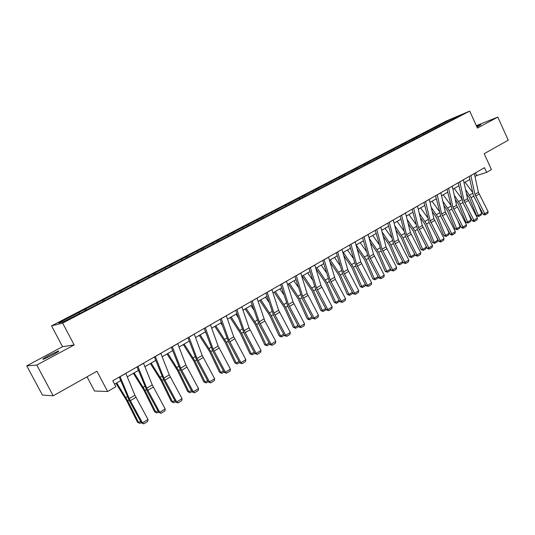 <?xml version="1.0" encoding="UTF-8"?>
<svg xmlns="http://www.w3.org/2000/svg" width="535" height="535" viewBox="0 0 535 535"><rect width="100%" height="100%" fill="white"/><g stroke="black" fill="none" stroke-linecap="round" stroke-linejoin="round"><path stroke-width="0.8" d="M52.764 354.919C57.994 352.037 59.82 350.746 58.235 351.054L48.999 355.36C43.736 358.249 41.89 359.553 43.462 359.259L52.764 354.919M476.993 127.096L480.952 124.722L476.685 126.427M87.031 376.807L94.528 391.005L107.615 391.513L115.881 386.731L112.778 380.806L484.469 167.702L486.609 172.384L491.431 169.595L484.182 153.706L508.25 140.183L497.811 117.105L476.324 125.631M26.75 365.833L42.419 395.064L53.212 395.806L36.781 365.057L74.171 344.948L62.628 323.08L51.534 325.868L62.555 346.673L26.75 365.833L36.781 365.057M62.628 323.08L469.703 111.099L446.27 121.03L51.534 325.868M450.704 119.372L58.649 323.02L63.277 321.836L84.938 310.862L450.617 120.576L460.307 115.306L450.704 119.372L450.972 120.161M85.714 308.962L86.617 309.992M96.748 303.231L97.477 304.047M103.569 299.687L104.479 300.697M114.363 294.083L115.099 294.879M121.037 290.612L121.96 291.602M131.597 285.128L132.339 285.911M138.124 281.738L139.053 282.701M148.462 276.368L149.212 277.137M154.849 273.051L155.752 273.953M164.967 267.794L165.723 268.543M171.227 264.544L172.069 265.373M181.131 259.395L181.893 260.13M187.257 256.218L188.059 256.981M196.954 251.176L197.723 251.898M202.959 248.059L203.721 248.775M212.455 243.124L213.231 243.833M218.333 240.075L219.109 240.777M227.642 235.239L228.418 235.928M233.4 232.243L234.176 232.932M242.522 227.509L243.305 228.191M248.166 224.573L248.949 225.248M257.108 219.932L257.89 220.601M262.638 217.056L263.421 217.718M271.405 212.502L272.188 213.157M276.829 209.687L277.618 210.335M285.423 205.226L286.212 205.868M290.739 202.464L291.528 203.099M299.165 198.084L299.961 198.712M304.382 195.375L305.177 196.004M312.647 191.082L313.443 191.697M317.77 188.42L318.566 189.036M325.875 184.207L326.671 184.816M330.897 181.599L331.693 182.208M338.856 177.466L339.651 178.068M343.784 174.912L344.58 175.5M351.589 170.852L352.411 171.454M356.43 168.338L357.226 168.926M364.094 164.359L365.097 165.081M368.842 161.891L369.645 162.466M376.366 157.986L377.369 158.688M381.027 155.558L381.829 156.126M388.417 151.719L389.42 152.421M392.991 149.345L393.8 149.9M400.254 145.573L401.257 146.262M404.748 143.24L405.557 143.788M411.876 139.535L412.886 140.21M416.29 137.241L417.099 137.783M423.292 133.603L424.302 134.265M427.632 131.349L428.441 131.877M434.514 127.778L435.523 128.427M438.774 125.564L439.583 126.079M107.615 391.513L96.942 371.236L53.212 395.806M469.703 111.099L477.434 128.066L497.811 117.105M475 176.51L476.645 175.56L486.609 172.384M114.537 384.17L120.723 380.606M127.27 376.834L138.431 370.401M144.905 366.676L155.752 360.423M162.152 356.738L172.691 350.666M179.024 347.021L189.263 341.116M195.529 337.511L205.48 331.774M211.679 328.202L221.356 322.632M227.489 319.094L236.898 313.677M242.97 310.18L252.119 304.903M258.131 301.446L267.032 296.316M272.984 292.892L281.637 287.904M287.529 284.506L295.955 279.658M301.787 276.294L309.979 271.573M315.757 268.249L323.735 263.648M329.453 260.358L337.217 255.884M342.882 252.62L350.445 248.267M356.056 245.03L363.412 240.79M368.969 237.587L376.138 233.461M381.649 230.291L388.624 226.265M394.081 223.122L400.882 219.21M406.286 216.093L412.913 212.281M418.27 209.192L424.716 205.473M430.026 202.417L436.313 198.793M441.576 195.763L447.701 192.232M452.918 189.229L458.89 185.792M464.059 182.816L469.877 179.459M78.739 312.587L79.461 313.416M475.421 172.885L476.645 175.56M436.533 126.507L437.028 127.571M425.412 132.285L425.853 133.228M414.097 138.157L414.538 139.113M402.574 144.142L403.022 145.099M390.851 150.235L391.306 151.198M378.907 156.434L379.368 157.41M366.749 162.747L367.217 163.73M354.364 169.174L354.839 170.17M341.751 175.727L342.233 176.724M328.898 182.402L329.386 183.411M315.804 189.203L316.292 190.219M302.456 196.131L302.95 197.161M288.853 203.2L289.355 204.23M274.977 210.402L275.492 211.445M260.833 217.745L261.347 218.802M246.401 225.242L246.929 226.305M231.682 232.885L232.217 233.955M216.662 240.683L217.203 241.766M201.334 248.641L201.882 249.731M185.685 256.767L186.247 257.87M169.709 265.066L170.277 266.176M153.398 273.532L153.973 274.656M136.733 282.192L137.314 283.323M119.706 291.033L120.328 292.244M102.305 300.068L102.994 301.392M84.517 309.304L85.252 310.701M74.171 344.948L62.555 346.673M474.351 173.5L478.404 192.326L488.134 211.606L484.717 213.692L485.365 214.736L484.737 214.97L483.138 214.281L474.05 196.8L473.067 194.111L469.222 176.443M483.138 214.281L484.717 213.692L474.953 194.365L470.86 175.5M488.134 211.606L487.76 213.271L485.365 214.736M466.413 193.463L469.409 197.943L476.618 215.765L478.317 215.518L471.101 197.649L465.53 189.477M472.733 192.56L465.096 182.214M481.721 213.445L481.186 215.023L478.805 216.474L478.317 215.518L481.721 213.445L478.33 205.032M478.805 216.474L476.618 215.765M463.39 179.787L467.57 198.726L477.407 218.16L473.923 220.286L474.598 221.329L473.97 221.557L472.358 220.868L463.183 203.233L458.207 182.756M472.358 220.868L473.923 220.286L464.059 200.799L459.832 181.826M477.407 218.16L477.026 219.838L474.598 221.329M452.229 186.187L456.549 205.239L466.487 224.834L462.942 227L463.631 228.037L463.009 228.264L461.391 227.562L452.122 209.787L446.999 189.183M461.391 227.562L462.942 227L452.971 207.346L448.604 188.26M466.487 224.834L466.112 226.526L463.631 228.037M455.211 199.348L458.582 204.343L465.891 222.299L467.583 222.058L460.254 204.062L454.302 195.335M461.772 198.692L454.255 188.46M471.041 219.952L470.506 221.543L468.085 223.021L467.583 222.058L471.041 219.952L468.058 212.596M468.085 223.021L465.891 222.299M443.796 205.3L447.554 210.857L454.977 228.94L456.656 228.719L449.219 210.589L442.86 201.267M450.617 204.918L443.227 194.814M460.174 226.572L459.639 228.171L457.178 229.675L456.656 228.719L460.174 226.572L457.632 220.353M457.178 229.675L454.977 228.94M440.86 192.7L445.321 211.867L455.365 231.628L451.761 233.828L452.47 234.872L451.854 235.092L450.229 234.383L440.86 216.454L435.59 195.723M450.229 234.383L451.761 233.828L441.683 214.013L437.175 194.814M455.365 231.628L454.991 233.327L452.47 234.872M429.291 199.334L433.898 218.614L444.05 238.543L440.379 240.79L441.107 241.827L440.499 242.047L438.861 241.325L429.398 223.242L423.974 202.384M438.861 241.325L440.379 240.79L430.193 220.801L425.539 201.488M444.05 238.543L443.675 240.255L441.107 241.827M417.507 206.095L422.262 225.489L432.527 245.585L428.789 247.872L429.538 248.915L428.936 249.123L427.284 248.394L417.721 230.15L412.137 209.172M427.284 248.394L428.789 247.872L418.484 227.716L413.682 208.282M432.527 245.585L432.153 247.31L429.538 248.915M432.153 211.325L436.339 217.484L443.869 235.708L445.528 235.5L437.984 217.23L431.183 207.266M439.248 211.245L432.006 201.28M449.119 233.313L448.584 234.925L446.076 236.457L445.528 235.5L449.119 233.313L447.059 228.318M446.076 236.457L443.869 235.708M420.283 217.417L424.917 224.232L432.561 242.589L434.206 242.395L426.549 223.991L419.286 213.338M427.666 217.665L420.577 207.861M437.857 240.175L437.329 241.793L434.774 243.351L434.206 242.395L437.857 240.175L436.339 236.503M434.774 243.351L432.561 242.589M408.172 223.583L413.287 231.1L421.052 249.598L422.683 249.424L414.906 230.879L407.142 219.477M415.862 224.178L408.941 214.562M426.402 247.157L425.867 248.788L423.272 250.373L422.683 249.424L426.402 247.157L425.465 244.923M423.272 250.373L421.052 249.598M405.503 212.977L410.412 232.484L420.791 252.761L416.979 255.088L417.755 256.131L415.494 255.596L405.838 237.192L400.086 216.08M415.494 255.596L416.979 255.088L406.567 234.758L401.604 215.21M420.791 252.761L420.423 254.499L417.755 256.131M395.813 229.816L401.451 238.095L409.329 256.733L410.947 256.573L403.049 237.888L394.743 225.69M403.831 230.799L397.097 221.39M414.732 254.265L414.204 255.911L411.555 257.529L410.947 256.573L414.732 254.265L414.444 253.59M411.555 257.529L409.329 256.733M393.272 219.985L398.341 239.613L408.834 260.063L404.955 262.438L405.757 263.474L403.49 262.932L393.727 244.361L387.808 223.122M403.49 262.932L404.955 262.438L394.422 241.927L389.306 222.266M408.834 260.063L408.466 261.816L405.757 263.474M383.187 236.116L389.386 245.224L397.391 263.996L398.99 263.862L390.971 245.03L382.09 231.956M391.566 237.513L385.033 228.338M402.808 261.628L402.32 263.16L399.625 264.812L397.391 263.996M399.625 264.812L398.99 263.862L402.768 261.555M380.813 227.134L386.043 246.876L396.656 267.507L392.703 269.921L393.526 270.964L391.259 270.402L381.388 251.671L375.289 230.297M391.259 270.402L392.703 269.921L382.05 249.23L376.767 229.448M396.656 267.507L396.288 269.272L393.526 270.964M370.3 242.469L377.101 252.48L385.233 271.399L386.812 271.278L378.666 252.306L369.163 238.289M379.054 244.328L372.741 235.42M390.637 269.219L390.222 270.549L387.474 272.228L385.233 271.399M387.474 272.228L386.812 271.278L390.53 269.018M368.107 234.417L373.51 254.279L384.244 275.09L380.218 277.551L381.067 278.595L378.793 278.013L368.816 259.114L362.536 237.607M378.793 278.013L380.218 277.551L369.444 256.68L363.987 236.778M384.244 275.09L383.883 276.869L381.067 278.595M357.126 248.875L364.589 259.876L372.848 278.942L374.406 278.842L366.134 259.722L356.163 244.97M366.288 251.243L360.222 242.629M378.238 276.956L377.891 278.073L375.095 279.785L372.848 278.942M375.095 279.785L374.406 278.842L378.058 276.615M355.16 241.84L360.737 261.822L371.598 282.821L367.491 285.329L368.368 286.365L366.094 285.77L356.002 266.697L349.542 245.063M366.094 285.77L367.491 285.329L356.591 264.27L350.96 244.248M371.598 282.821L371.236 284.613L368.368 286.365M343.664 255.335L351.836 267.406L360.222 286.626L361.767 286.546L353.361 267.273L343.33 252.366M353.26 258.258L347.469 249.979M365.599 284.847L365.331 285.743L362.476 287.482L360.222 286.626M362.476 287.482L361.767 286.546L365.345 284.366M341.965 249.404L347.717 269.506L358.704 290.699L354.518 293.254L355.421 294.297L353.14 293.682L342.942 274.435L336.288 252.66M353.14 293.682L354.518 293.254L343.49 272.001L337.679 251.865M358.704 290.699L358.35 292.505L355.421 294.297M329.888 261.836L338.836 275.09L347.362 294.457L348.88 294.397L340.34 274.977L330.249 259.896M339.966 265.373L334.469 257.469M352.726 292.899L352.525 293.561L349.622 295.333L347.362 294.457M349.622 295.333L348.88 294.397L352.391 292.257M328.503 257.121L335.251 279.303L345.563 298.731L341.297 301.339L342.226 302.375L339.939 301.747L329.62 282.32L322.772 260.411M339.939 301.747L341.297 301.339L330.135 279.892L324.13 259.629M345.563 298.731L345.209 300.55L342.226 302.375M315.79 268.363L325.588 282.915L334.248 302.435L335.753 302.395L327.066 282.821L316.914 267.58M326.383 272.576L321.221 265.099M339.605 301.105L336.515 303.332L334.248 302.435M336.515 303.332L335.753 302.395L339.177 300.309M314.774 264.992L320.913 285.342L332.161 306.916L327.808 309.578L328.764 310.614L326.484 309.966L316.045 290.358L308.989 268.309M326.484 309.966L327.808 309.578L316.519 287.937L310.32 267.547M332.161 306.916L331.807 308.748L328.764 310.614M302.161 276.08L312.079 290.9L320.886 310.574L322.358 310.554L313.537 290.826L303.325 275.411M312.514 279.879L307.705 272.883M326.223 309.484L323.153 311.484L320.886 310.574M323.153 311.484L322.358 310.554L325.708 308.514M300.77 273.024L307.11 293.494L318.492 315.269L314.052 317.984L315.041 319.02L312.754 318.352L302.195 298.557L294.925 276.374M312.754 318.352L314.052 317.984L302.623 296.136L296.223 275.632M318.492 315.269L318.144 317.121L315.041 319.02M288.325 284.052L298.303 299.038L307.257 318.873L308.708 318.88L299.734 298.985L289.462 283.396M298.336 287.268L293.929 280.822M312.547 317.964L309.531 319.803L307.257 318.873M309.531 319.803L308.708 318.88L311.972 316.887M286.486 281.216L293.026 301.807L304.549 323.789L300.021 326.557L301.038 327.594L298.751 326.905L288.071 306.923L280.581 284.6M298.751 326.905L300.021 326.557L288.452 304.509L281.838 283.878M304.549 323.789L304.208 325.654L301.038 327.594M274.214 292.177L284.252 307.337L293.354 327.333L294.785 327.36L285.657 307.311L275.318 291.542M283.838 294.738L279.885 288.913M298.537 326.51L295.641 328.283L293.354 327.333M295.641 328.283L294.785 327.36L297.962 325.427M271.9 289.575L278.655 310.293L290.324 332.482L285.703 335.305L286.753 336.341L284.459 335.632L273.652 315.456L265.935 292.993M284.459 335.632L285.703 335.305L273.987 313.049L267.166 292.291M290.324 332.482L289.983 334.362L286.753 336.341M259.823 300.469L269.914 315.81L279.176 335.96L280.574 336.02L271.292 315.804L260.893 299.854M268.998 302.288L265.554 297.172M284.252 335.238L281.463 336.936L279.176 335.96M281.463 336.936L280.574 336.02L283.664 334.141M257.014 298.109L264.878 320.987L275.806 341.357L271.091 344.239L272.175 345.269L269.881 344.54L258.94 324.17L250.989 301.566M269.881 344.54L271.091 344.239L259.228 321.769L252.179 300.884M275.806 341.357L275.471 343.249L272.175 345.269M245.144 308.929L255.289 324.451L264.711 344.767L266.082 344.854L256.639 324.471L246.18 308.327M253.811 309.905L250.928 305.592M269.667 344.139L267.005 345.764L264.711 344.767M267.005 345.764L266.082 344.854L269.072 343.029M241.82 306.822L249.022 327.794L260.986 350.412L256.178 353.354L257.288 354.377L254.994 353.628L243.927 333.058L235.734 310.313M254.994 353.628L256.178 353.354L244.161 330.663L236.878 309.651M260.986 350.412L260.652 352.318L257.288 354.377M230.157 317.563L240.362 333.265L249.952 353.755L251.289 353.869L241.68 333.318L231.16 316.981M238.256 317.576L236.009 314.192M254.78 353.227L252.246 354.772L249.952 353.755M252.246 354.772L251.289 353.869L254.178 352.11M226.298 315.717L233.741 336.816L245.859 359.654L240.944 362.656L242.094 363.68L239.8 362.911L228.599 342.132L220.152 319.248M239.8 362.911L240.944 362.656L228.779 339.752L221.256 318.613M245.859 359.654L245.532 361.58L242.094 363.68M214.863 326.37L225.121 342.273L234.885 362.931L236.196 363.064L226.412 342.346L215.826 325.815M222.299 325.28L220.774 322.966M239.58 362.503L237.186 363.967L234.885 362.931M237.186 363.967L236.196 363.064L238.971 361.372M210.449 324.805L218.14 346.031L230.411 369.096L225.395 372.166L226.579 373.183L224.285 372.387L212.943 351.401L204.236 328.37M224.285 372.387L225.395 372.166L213.07 349.027L205.3 327.761M230.411 369.096L230.09 371.036L226.579 373.183M199.247 335.371L209.566 351.462L219.497 372.293L220.774 372.46L210.823 351.569L200.17 334.836M205.928 333.004L205.226 331.921M224.065 371.972L221.804 373.35L219.497 372.293M221.804 373.35L220.774 372.46L223.443 370.835M194.258 334.094L202.197 355.447L214.635 378.74L209.506 381.87L210.73 382.886L208.436 382.064L196.954 360.871L187.972 337.692M208.436 382.064L209.506 381.87L197.02 358.504L188.989 337.11M214.635 378.74L214.314 380.693L210.73 382.886M183.298 344.553L193.683 360.851L203.795 381.856L205.039 382.057L194.9 360.985L184.18 344.045M208.209 381.649L206.102 382.94L203.795 381.856M206.102 382.94L205.039 382.057L207.587 380.499M177.707 343.577L185.912 365.064L198.518 388.584L193.275 391.787L194.539 392.797L192.246 391.954L180.616 370.548L171.361 347.222M192.246 391.954L193.275 391.787L180.623 368.187L172.323 346.667M198.518 388.584L198.197 390.557L194.539 392.797M167.014 353.936L177.453 370.434L187.752 391.62L188.955 391.854L178.636 370.601L167.856 353.454M192.018 391.533L190.065 392.73L187.752 391.62M190.065 392.73L188.955 391.854L191.383 390.369M160.794 353.281L169.274 374.888L182.047 398.655L176.69 401.925L177.988 402.929L175.701 402.059L163.924 380.432L154.374 356.959M175.701 402.059L176.69 401.925L163.864 378.084L155.29 356.43M182.047 398.655L181.733 400.641L177.988 402.929M150.375 363.526L160.874 380.231L171.361 401.598L172.531 401.865L162.011 380.432L151.171 363.064M175.473 401.638L173.681 402.728L171.361 401.598M173.681 402.728L172.531 401.865L174.831 400.461M143.5 363.191L152.268 384.933L165.208 408.941L159.738 412.284L161.075 413.287L158.795 412.385L146.857 390.53L137.013 366.91M158.795 412.385L159.738 412.284L146.737 388.203L137.876 366.415M165.208 408.941L164.907 410.94L161.075 413.287M133.369 373.316L143.928 390.242L154.615 411.789L155.745 412.09L145.032 390.476L134.118 372.888M158.561 411.963L156.936 412.953L154.615 411.789M156.936 412.953L155.745 412.09L157.912 410.773M125.819 373.33L134.874 395.204L148.001 419.46L142.404 422.877L143.788 423.874L141.507 422.944L129.416 400.862L119.258 377.095M141.507 422.944L142.404 422.877L129.223 398.548L120.061 376.627M148.001 419.46L147.7 421.473L143.788 423.874M115.988 383.327L126.608 400.474L137.502 422.209L138.585 422.55L127.671 400.742L116.69 382.926M141.267 422.516L139.822 423.399L137.502 422.209M139.822 423.399L138.585 422.55L140.611 421.312M478.404 192.326L474.953 194.365M479.059 194.118L475.608 196.164M474.364 173.561L470.874 175.56M471.101 197.649L473.716 196.098M469.676 195.101L472.873 193.215M467.57 198.726L464.059 200.799M468.239 200.531L464.728 202.611M463.404 179.847L459.846 181.887M456.549 205.239L452.971 207.346M457.224 207.058L453.653 209.172M452.242 186.247L448.618 188.32M460.254 204.062L462.849 202.524M458.816 201.494L461.986 199.629M449.219 210.589L451.781 209.071M447.768 207.995L450.898 206.156M445.321 211.867L441.683 214.013M446.009 213.699L442.371 215.852M440.88 192.76L437.189 194.874M433.898 218.614L430.193 220.801M434.594 220.46L430.896 222.654M429.304 199.394L425.552 201.548M422.262 225.489L418.484 227.716M422.971 227.342L419.199 229.575M417.521 206.149L413.695 208.342M437.984 217.23L440.512 215.732M436.52 214.615L439.616 212.796M426.549 223.991L429.05 222.513M425.071 221.356L428.12 219.557M414.906 230.879L417.367 229.421M413.415 228.218L416.424 226.445M410.412 232.484L406.567 234.758M411.134 234.357L407.295 236.63M405.517 213.037L401.624 215.271M403.049 237.888L405.476 236.457M401.544 235.206L404.507 233.461M398.341 239.613L394.422 241.927M399.077 241.499L395.164 243.813M393.285 220.046L389.319 222.326M390.971 245.03L393.359 243.619M389.453 242.322L392.369 240.603M386.043 246.876L382.05 249.23M386.792 248.775L382.806 251.136M380.826 227.194L376.78 229.515M378.666 252.306L381.02 250.922M377.135 249.571L380.004 247.886M373.51 254.279L369.444 256.68M374.273 256.191L370.213 258.599M368.127 234.477L364.001 236.838M366.134 259.722L368.441 258.358M364.589 256.96L367.405 255.302M360.737 261.822L356.591 264.27M361.513 263.748L357.373 266.196M355.18 241.9L350.98 244.308M353.361 267.273L355.621 265.935M351.796 264.491L354.565 262.859M347.717 269.506L343.49 272.001M348.512 271.452L344.293 273.947M341.979 249.464L337.699 251.925M340.34 274.977L342.554 273.666M338.762 272.161L341.47 270.57M334.449 277.344L330.135 279.892M335.251 279.303L330.951 281.851M328.523 257.181L324.15 259.689M327.066 282.821L329.232 281.544M325.474 279.986L328.122 278.421M320.913 285.342L316.519 287.937M321.736 287.308L317.342 289.91M314.794 265.052L310.333 267.614M313.537 290.826L315.65 289.575M311.925 287.957L314.513 286.432M307.11 293.494L302.623 296.136M307.946 295.48L303.465 298.129M300.79 273.084L296.243 275.692M299.734 298.985L301.8 297.768M298.109 296.089L300.63 294.604M293.026 301.807L288.452 304.509M293.882 303.806L289.308 306.515M286.506 281.276L281.865 283.938M285.657 307.311L287.663 306.127M284.011 304.388L286.466 302.944M278.655 310.293L273.987 313.049M279.524 312.313L274.863 315.075M271.92 289.636L267.186 292.357M271.292 315.804L273.245 314.654M269.633 312.855L272.021 311.45M263.996 318.954L259.228 321.769M264.878 320.987L260.124 323.802M257.041 298.176L252.199 300.944M256.639 324.471L258.525 323.354M254.961 321.488L257.268 320.131M249.022 327.794L244.161 330.663M249.932 329.841L245.077 332.716M241.84 306.883L236.905 309.718M241.68 333.318L243.505 332.242M239.988 330.302L242.221 328.992M233.741 336.816L228.779 339.752M234.671 338.882L229.709 341.818M226.325 315.784L221.283 318.673M226.412 342.346L228.171 341.31M224.7 339.304L226.847 338.04M218.14 346.031L213.07 349.027M219.083 348.118L214.013 351.114M210.476 324.872L205.32 327.828M210.823 351.569L212.509 350.572M209.091 348.492L211.151 347.275M202.197 355.447L197.02 358.504M203.16 357.547L197.983 360.61M194.279 334.154L189.015 337.177M194.9 360.985L196.512 360.028M193.148 357.875L195.121 356.711M185.912 365.064L180.623 368.187M186.896 367.177L181.612 370.314M177.734 343.644L172.35 346.733M178.636 370.601L180.168 369.692M176.864 367.458L178.743 366.355M169.274 374.888L163.864 378.084M170.277 377.021L164.874 380.224M160.821 353.341L155.317 356.497M162.011 380.432L163.469 379.569M160.226 377.255L162.005 376.205M152.268 384.933L146.737 388.203M153.291 387.086L147.767 390.356M143.527 363.258L137.903 366.482M145.032 390.476L146.403 389.667M143.219 387.26L144.898 386.277M134.874 395.204L129.223 398.548M135.923 397.371L130.273 400.722M125.845 373.397L120.094 376.7M127.671 400.742L128.948 399.986M125.839 397.492L127.404 396.575M58.469 351.495L58.235 351.054"/></g></svg>
